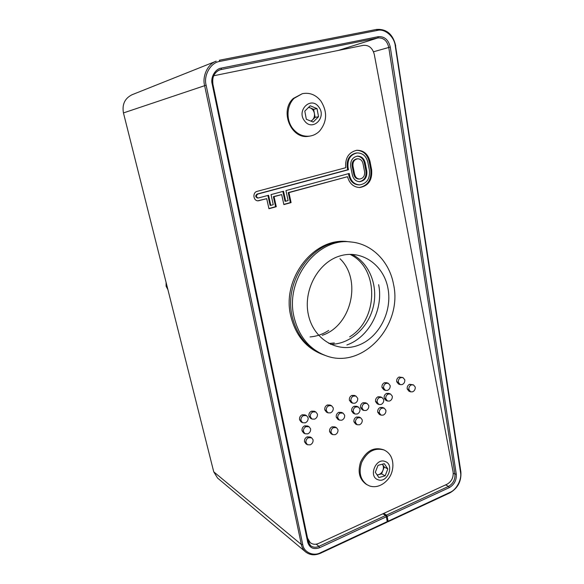 <?xml version="1.0" encoding="UTF-8"?>
<svg xmlns="http://www.w3.org/2000/svg" width="584" height="584" viewBox="0 0 584 584"><rect width="100%" height="100%" fill="white"/><g stroke="black" fill="none" stroke-linecap="round" stroke-linejoin="round"><path stroke-width="0.88" d="M396.697 381.71C396.463 379.52 397.259 377.957 399.084 377.023L402.931 377.549L404.8 379.797C404.953 382.067 404.07 383.666 402.15 384.593L400.179 384.63L398.383 382.316L396.697 381.71L398.492 384.016L400.179 384.63M407.209 388.951C406.982 386.798 407.771 385.243 409.566 384.301L413.45 384.871L415.239 387.053C415.392 389.294 414.523 390.886 412.625 391.82L410.669 391.857L408.909 389.579L407.209 388.951L408.961 391.222L410.669 391.857M377.731 412.202C377.49 410.019 378.301 408.45 380.155 407.493L382.6 407.471L384.243 408.165L385.893 410.267C386.075 412.53 385.177 414.151 383.214 415.122L381.016 415.136L379.366 412.91L377.731 412.202L379.381 414.421L380.972 415.114M384.162 398.127C383.929 395.952 384.732 394.375 386.571 393.404L388.915 393.397L390.579 394.047L392.309 396.2C392.47 398.471 391.587 400.076 389.637 401.033L387.528 401.047L385.812 398.792L384.162 398.127L385.871 400.376L387.528 401.047M375.549 401.558C375.308 399.368 376.111 397.784 377.972 396.813L380.366 396.813L382.009 397.478L383.732 399.624C383.892 401.901 383.002 403.522 381.038 404.486L378.863 404.478L377.176 402.237L375.549 401.558L377.227 403.799L378.863 404.486M382.002 387.469C381.754 385.265 382.564 383.688 384.418 382.746L386.666 382.688L388.324 383.301L390.17 385.542C390.338 387.82 389.44 389.433 387.491 390.382L385.425 390.397L383.651 388.104L382.002 387.469L383.776 389.754L385.425 390.397M353.962 421.809C353.707 419.604 354.532 418.013 356.444 417.034L359.072 417.049L360.656 417.786L362.241 419.845C362.43 422.137 361.518 423.78 359.503 424.78L357.145 424.758L355.539 422.56L353.962 421.809L355.561 423.999L357.145 424.758M360.525 407.537C360.284 405.332 361.102 403.741 362.985 402.748L365.518 402.777L367.124 403.464L368.789 405.588C368.964 407.873 368.051 409.508 366.058 410.494L363.781 410.464L362.124 408.245L360.525 407.537L362.182 409.756L363.781 410.464M351.685 411.056C351.429 408.844 352.254 407.238 354.167 406.238L356.744 406.281L358.335 406.982L359.985 409.092C360.16 411.399 359.248 413.049 357.233 414.027L354.889 413.99L353.254 411.778L351.685 411.056L353.313 413.268L354.889 413.99M349.393 400.244C349.13 398.011 349.955 396.405 351.882 395.426L354.371 395.412L355.948 396.076L357.715 398.281C357.897 400.602 356.977 402.245 354.955 403.216L352.656 403.194L350.962 400.931L349.393 400.244L351.086 402.5L352.656 403.194M324.806 409.88C324.529 407.617 325.376 405.989 327.347 404.989L330.033 405.019L331.559 405.727L333.245 407.887C333.435 410.231 332.5 411.902 330.427 412.895L327.945 412.83L326.317 410.61L324.806 409.88L326.434 412.092L327.945 412.83M336.274 417.195C336.012 414.969 336.851 413.348 338.786 412.333L341.523 412.406L343.071 413.136L344.648 415.209C344.837 417.531 343.903 419.188 341.859 420.195L339.406 420.13L337.808 417.94L336.274 417.195L337.866 419.37L339.406 420.13M329.58 431.671C329.31 429.444 330.15 427.831 332.106 426.824L334.946 426.889L336.472 427.671L337.968 429.685C338.173 431.999 337.238 433.664 335.165 434.686L332.632 434.62L331.091 432.467L329.58 431.671L331.113 433.817L332.632 434.62M304.541 441.796C304.257 439.54 305.118 437.905 307.126 436.876L310.192 437L311.652 437.825L313.053 439.774C313.272 442.117 312.316 443.811 310.192 444.855L307.461 444.738L305.987 442.635L304.541 441.796L306.009 443.891L307.461 444.738M302.059 430.817C301.775 428.554 302.636 426.897 304.644 425.853L307.659 425.999L309.118 426.787L310.593 428.795C310.798 431.153 309.841 432.846 307.724 433.875L305.001 433.751L303.505 431.62L302.059 430.817L303.556 432.934L305.001 433.744M308.921 416.107C308.637 413.83 309.491 412.18 311.498 411.165L314.323 411.231L315.805 411.968L317.44 414.092C317.638 416.45 316.689 418.137 314.579 419.151L311.973 419.049L310.389 416.859L308.921 416.107L310.505 418.29L311.973 419.049M299.563 419.772C299.271 417.487 300.132 415.83 302.162 414.808L305.074 414.896L306.534 415.647L308.126 417.75C308.33 420.122 307.366 421.816 305.242 422.838L302.563 422.714L301.008 420.546L299.563 419.772L301.118 421.94L302.563 422.714M307.155 536.353L307.586 538.229L310.272 542.682C312.71 544.507 315.506 544.748 318.66 543.397L447.052 484.216C451.622 481.537 453.637 477.442 453.096 471.938L374.271 54.341C372.512 47.91 368.84 44.917 363.255 45.362L213.671 75.767M345.713 167.718L257.157 191.348C252.288 192.384 253.193 201.013 258.135 200.83L266.713 198.655L268.947 208.736L276.276 206.707L274.064 196.662L281.692 194.589L283.875 204.597L291.087 202.597L288.934 192.618L347.517 176.697C349.466 183.566 353.517 187.179 359.678 187.53C368.431 185.982 372.417 180.076 371.636 169.805L370.03 161.564C368.037 154.03 363.649 150.263 356.861 150.263C348.706 152.19 344.991 158.008 345.713 167.718M349.699 175.762C351.232 181.544 354.576 184.581 359.729 184.873C366.847 183.58 370.081 178.755 369.431 170.404L367.818 162.155C366.204 156.037 362.635 152.964 357.131 152.935C350.342 154.541 347.312 159.374 348.035 167.433L348.495 169.74L257.763 194.078C255.858 195.655 256.004 196.969 258.186 198.02L268.567 195.282L270.793 205.364L273.246 204.685L271.027 194.611L283.525 191.238L285.7 201.246L288.116 200.582L285.948 190.581L349.239 173.47L349.699 175.762L348.896 175.799C350.429 181.566 353.765 184.595 358.912 184.887L359.729 184.873M348.495 169.74L347.692 169.783L347.232 167.484C346.509 159.432 349.539 154.614 356.313 153.008L357.131 152.935M347.692 169.783L257.084 194.078C255.186 195.655 255.325 196.969 257.507 198.02L258.186 198.02M267.91 195.457L270.1 205.342L270.793 205.364M282.846 191.421L284.985 201.239L285.7 201.246M356.452 150.307C363.044 150.526 367.292 154.3 369.197 161.622L370.803 169.849L371.636 169.805M283.831 204.393L290.365 202.582L288.211 192.625L347.517 176.697M359.269 187.53C367.774 185.756 371.621 179.857 370.803 169.849M288.211 192.625L288.934 192.618M290.365 202.582L291.087 202.597M268.903 208.532L275.575 206.685L273.363 196.655L281.692 194.589M273.363 196.655L274.064 196.662M275.575 206.685L276.276 206.707M257.799 200.808L266.713 198.655M348.473 173.674L348.896 175.799M350.721 166.717L352.378 175.039C353.502 179.281 355.963 181.5 359.751 181.697C364.927 180.726 367.278 177.2 366.803 171.119L365.183 162.856C364 158.41 361.416 156.162 357.415 156.125C352.429 157.278 350.203 160.804 350.721 166.717M357.007 156.169C360.81 156.417 363.263 158.665 364.358 162.914L365.978 171.163L366.803 171.119M354.627 174.426C355.401 177.375 357.109 178.908 359.744 179.032C363.306 178.354 364.92 175.915 364.591 171.718L362.963 163.447C362.153 160.388 360.372 158.841 357.62 158.797C354.159 159.578 352.612 162.023 352.97 166.119L354.627 174.426L353.816 174.463C354.59 177.405 356.298 178.938 358.926 179.062L359.744 179.032M353.816 174.463L352.159 166.17C351.802 162.075 353.349 159.644 356.802 158.863L357.62 158.797M359.342 181.697C364.277 180.507 366.482 176.996 365.978 171.163M301.008 420.546C300.709 418.254 301.57 416.596 303.607 415.56L302.162 414.808M303.607 415.56L306.534 415.647M310.389 416.859C310.097 414.582 310.951 412.932 312.966 411.902L311.498 411.165M312.966 411.902L315.805 411.968M303.505 431.62C303.213 429.357 304.082 427.7 306.096 426.641L304.644 425.853M306.096 426.641L309.118 426.787M305.987 442.635C305.702 440.387 306.563 438.737 308.586 437.701L307.126 436.876M308.586 437.701L311.652 437.825M331.091 432.467C330.814 430.24 331.661 428.619 333.625 427.605L332.106 426.824M333.625 427.605L336.472 427.671M337.808 417.94C337.545 415.713 338.384 414.085 340.326 413.063L338.786 412.333M340.326 413.063L343.071 413.136M326.317 410.61C326.033 408.347 326.879 406.712 328.865 405.697L327.347 404.989M328.865 405.697L331.559 405.727M350.962 400.931C350.692 398.697 351.524 397.084 353.459 396.098L351.882 395.426M353.459 396.098L355.948 396.076M353.254 411.778C352.999 409.566 353.824 407.953 355.744 406.946L354.167 406.238M355.744 406.946L358.335 406.982M362.124 408.245C361.868 406.041 362.693 404.435 364.591 403.434L362.985 402.748M364.591 403.434L367.124 403.464M355.539 422.56C355.284 420.363 356.109 418.764 358.021 417.772L356.444 417.034M358.021 417.772L360.656 417.786M383.651 388.104C383.403 385.9 384.206 384.316 386.075 383.359L384.418 382.746M386.075 383.359L388.324 383.301M377.176 402.237C376.928 400.047 377.739 398.463 379.607 397.478L377.972 396.813M379.607 397.478L382.009 397.478M385.812 398.792C385.579 396.616 386.382 395.032 388.229 394.054L386.571 393.404M388.229 394.054L390.579 394.047M379.366 412.91C379.118 410.734 379.929 409.158 381.797 408.187L380.155 407.493M381.797 408.187L384.243 408.165M408.909 389.579C408.683 387.426 409.472 385.871 411.275 384.907L409.566 384.301M411.275 384.907L413.45 384.871M398.383 382.316C398.142 380.133 398.938 378.563 400.77 377.622L399.084 377.023M400.77 377.622L402.931 377.549M351.232 242.017L349.217 241.82C315.645 236.776 282.627 279.174 292.328 316.981C297.147 335.961 307.586 348.59 323.638 354.868L325.543 355.554C362.379 370.234 403.179 325.485 393.463 283.992C389.324 261.625 372.074 243.908 351.232 242.017C317.557 236.958 284.415 279.546 294.146 317.521C298.971 336.581 309.44 349.261 325.543 355.554M387.9 288.014C383.498 264.574 361.292 249.171 339.669 256.033C317.966 262.523 302.892 290.584 308.418 314.937C313.623 339.399 337.333 353.211 358.138 345.348C379.031 337.829 392.601 311.367 387.9 288.014M346.889 344.962C369.154 337.224 383.71 309.046 378.636 284.663M308.228 541.821L310.637 545.726C313.214 547.507 315.981 547.712 318.93 546.339L385.615 515.497L386.345 516.738L387.228 521.614L386.864 522.118M387.185 521.41L387.907 521.789L388.053 521.235L387.185 516.402L386.44 515.11L448.549 486.384C453.096 483.691 455.221 479.654 454.929 474.274L388.747 47.348C387.141 40.705 383.513 37.573 377.863 37.938L338.326 50.428M386.44 515.11L383.739 513.402M388.053 521.235L450.052 492.319C456.44 489.954 462.105 479.106 460.513 472.332L395.259 46.005C394.492 36.755 384.739 28.185 377.271 30.434L220.029 61.364C210.933 62.254 203.268 75.351 206.13 85.191L302.738 544.543L301.351 544.514L204.597 85.498C202.093 76.468 207.627 63.977 216.219 61.167L132.079 94.725C124.83 98.324 121.954 104.397 123.45 112.931L213.737 471.821L217.569 478.062L305.644 551.946C303.359 549.902 301.928 547.427 301.351 544.514L213.737 471.821M306.374 552.508L305.644 551.946C309.929 555.245 314.9 555.669 320.558 553.216L320.361 553.136M385.615 515.497L382.914 513.781M310.637 545.726L310.637 545.726C309.87 545.405 309.075 544.047 308.257 541.645M386.352 516.782L319.638 547.704C313.601 549.807 309.629 547.996 307.717 542.266L212.174 83.943C210.284 77.402 215.365 68.708 221.409 68.087L378.257 36.69L377.863 37.938L219.752 69.817C214.218 72.577 211.912 77.241 212.824 83.797L308.243 541.572L212.824 83.797M302.738 544.543C303.709 552.311 313.542 556.669 320.652 552.661L387.228 521.614M382.359 464.207L384.25 467.017L382.914 470.441C383.724 468.178 383.586 466.171 382.498 464.404L382.352 464.207M384.951 450.425L383.914 449.899C374.191 446.556 366.438 450.549 360.664 461.864C357.474 471.799 359.328 479.274 366.234 484.289L369.548 485.968C374.366 487.501 379.14 486.581 383.856 483.209C389.681 478.829 392.696 472.93 392.901 465.514C392.864 458.425 390.214 453.396 384.951 450.425L383.703 449.877C374.308 447.548 366.956 451.731 361.664 462.426C358.466 472.376 360.328 479.865 367.241 484.888M378.016 479.734C387.433 483.581 394.835 464.609 385.155 461.506C375.746 457.476 368.183 476.726 378.016 479.734M375.3 472.288L378.023 465.346L384.301 463.689L387.834 468.945L385.133 475.851L378.877 477.544L375.3 472.288M384.25 467.017L387.834 468.945M381.571 473.865L378.461 474.704C380.491 474.077 381.972 472.653 382.914 470.441L381.571 473.865L385.133 475.851M377.06 474.872L378.461 474.704L377.176 475.048M308.695 107.259L313.637 109.288L315.126 117.34L312.484 119.975C314.163 118.18 314.791 115.96 314.382 113.318C313.82 110.704 312.44 108.894 310.235 107.887L308.476 107.471M302.322 93.688L293.299 98.448C279.21 110.96 291.255 139.788 308.71 136.255L309.681 136.123C313.433 135.568 316.718 133.897 319.528 131.115C327.113 121.8 327.566 111.77 320.886 101.017C315.798 94.732 309.608 92.294 302.322 93.688L294.241 98.229C286.503 105.478 285.904 120.173 292.942 128.787C297.584 134.364 303.162 136.809 309.681 136.123M304.629 120.968C312.549 131.918 327.149 117.231 318.725 106.938C310.965 95.842 296.015 110.573 304.629 120.968M304.804 111.113L310.184 105.784L317.039 108.617L318.536 116.727L313.207 122.056L306.33 119.275L304.804 111.113M313.637 109.288L317.039 108.617M315.126 117.34L318.536 116.727M310.892 121.114L312.484 119.975L311.214 121.246M166.09 282.408L166.119 286.269L167.893 289.606M310.053 336.924C316.674 336.391 322.879 334.231 328.668 330.449M322.229 335.318C351.59 325.719 362.08 279.772 339.99 258.712M351.867 254.347C369.19 262.683 378.337 285.445 373.358 306.534C368.504 327.653 350.166 344.246 330.602 344.334M349.896 254.332C379.14 267.742 378.841 319.397 349.641 336.858M334.311 342.961L328.923 343.494M347.232 167.484L348.035 167.433M257.084 194.078L257.763 194.078M369.197 161.622L370.03 161.564M258.566 200.677L259.245 200.684M364.358 162.914L365.183 162.856M352.159 166.17L352.97 166.119M319.638 547.704L318.93 546.339L316.2 544.157M378.257 36.69C384.476 36.288 388.484 39.734 390.273 47.041L373.512 51.772M390.273 47.041L456.301 474.259L453.264 473.463M456.301 474.259C456.637 480.187 454.308 484.64 449.308 487.611L448.549 486.384L445.607 484.881M219.365 60.247L376.49 29.434L219.328 60.247L220.029 61.364M206.13 85.191L123.45 112.931M221.409 68.087L221.227 69.401L218.365 70.452M449.308 487.611L387.185 516.402M307.717 542.266L308.243 541.572M212.174 83.943L212.912 83.782C212.021 77.03 214.306 72.372 219.752 69.817M450.052 492.319L449.87 492.881L387.973 521.76M460.513 472.332L460.871 471.85L395.543 45.939M395.259 46.005L395.726 45.902C393.003 34.237 386.586 28.747 376.49 29.434L377.271 30.434M320.652 552.661L320.558 553.216M310.272 542.682L308.104 540.93M348.546 241.761C314.528 236.191 281.087 278.546 290.868 316.462C295.774 335.698 306.49 348.429 323.01 354.641M449.935 492.852C457.827 488.224 461.477 481.252 460.878 471.938M320.609 553.194L387.082 522.176"/></g></svg>
